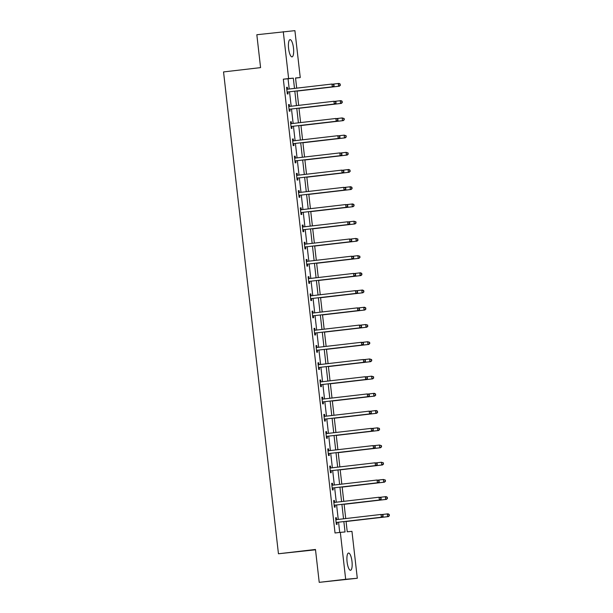 <?xml version="1.0" encoding="UTF-8"?>
<svg xmlns="http://www.w3.org/2000/svg" width="613" height="613" viewBox="0 0 613 613"><rect width="100%" height="100%" fill="white"/><g stroke="black" fill="none" stroke-linecap="round" stroke-linejoin="round"><path stroke-width="0.92" d="M347.081 561.876A8.666 2.46 -96.6 0 1 348.536 553.056A8.666 2.46 -96.6 0 1 351.985 561.447A8.666 2.46 -96.6 0 1 350.536 570.266A8.666 2.46 -96.6 0 1 347.081 561.876M288.593 48.473A8.666 2.46 -96.6 0 1 290.041 39.653A8.666 2.46 -96.6 0 1 293.489 48.052A8.666 2.46 -96.6 0 1 292.041 56.871A8.666 2.46 -96.6 0 1 288.593 48.473M315.511 549.8L278.448 553.769L223.546 71.928L260.579 67.622L256.832 34.734L294.907 30.65L300.247 77.552L295.535 77.966L296.7 88.149M295.55 78.104L300.247 77.552M346.054 521.341L347.242 531.77L351.954 531.356L357.302 578.266L345.671 579.277L340.33 532.368L345.042 531.961L343.862 521.594M345.671 579.277L319.22 582.35L357.302 578.266M289.213 89.015L288.049 78.77L283.329 79.177L335.035 532.988L340.33 532.368M339.732 532.436L338.568 522.207M338.253 519.426L336.606 504.989M336.292 502.208L334.644 487.779M334.33 484.998L332.683 470.562M332.369 467.78L330.721 453.344M330.407 450.563L328.76 436.127M328.445 433.345L326.798 418.909M326.484 416.127L324.836 401.691M324.522 398.91L322.875 384.481M322.561 381.7L320.913 367.264M320.599 364.482L318.952 350.046M318.637 347.264L316.99 332.828M316.676 330.047L315.028 315.611M314.714 312.829L313.067 298.393M312.753 295.612L311.105 281.183M310.791 278.402L309.144 263.965M308.829 261.184L307.182 246.748M306.868 243.966L305.22 229.53M304.906 226.749L303.259 212.313M302.945 209.531L301.297 195.095M300.983 192.313L299.336 177.885M299.021 175.096L297.374 160.667M297.06 157.886L295.412 143.45M295.098 140.668L293.451 126.232M293.137 123.451L291.489 109.014M291.175 106.233L289.528 91.797M287.558 89.084L287.351 87.299L286.57 87.368L287.321 93.988L288.11 93.919L287.903 92.134M289.52 106.302L289.313 104.517L288.531 104.585L289.282 111.206L290.072 111.137L289.865 109.352M291.481 123.519L291.275 121.734L290.493 121.803L291.244 128.423L292.033 128.355L291.826 126.569M293.443 140.737L293.236 138.952L292.455 139.021L293.206 145.641L293.995 145.572L293.788 143.787M295.405 157.955L295.198 156.169L294.416 156.231L295.167 162.859L295.956 162.79L295.75 161.004M297.366 175.172L297.159 173.379L296.378 173.448L297.129 180.069L297.918 180.007L297.711 178.214M299.328 192.382L299.121 190.597L298.332 190.666L299.09 197.286L299.88 197.217L299.673 195.432M301.289 209.6L301.083 207.815L300.293 207.884L301.052 214.504L301.834 214.435L301.634 212.65M303.251 226.818L303.044 225.032L302.255 225.101L303.014 231.722L303.795 231.653L303.596 229.867M305.213 244.035L305.006 242.25L304.217 242.319L304.975 248.939L305.757 248.87L305.558 247.085M307.174 261.253L306.967 259.468L306.178 259.529L306.937 266.157L307.718 266.088L307.519 264.303M309.136 278.471L308.929 276.678L308.14 276.747L308.898 283.367L309.68 283.306L309.481 281.513M311.097 295.681L310.891 293.895L310.101 293.964L310.86 300.585L311.642 300.516L311.442 298.73M313.059 312.898L312.852 311.113L312.063 311.182L312.822 317.802L313.603 317.733L313.404 315.948M315.021 330.116L314.814 328.33L314.025 328.399L314.783 335.02L315.565 334.951L315.366 333.166M316.982 347.333L316.775 345.548L315.986 345.617L316.745 352.237L317.526 352.168L317.327 350.383M318.944 364.551L318.737 362.766L317.948 362.827L318.706 369.455L319.488 369.386L319.289 367.601M320.906 381.769L320.699 379.976L319.909 380.045L320.668 386.665L321.45 386.604L321.25 384.811M322.867 398.979L322.66 397.193L321.871 397.262L322.63 403.883L323.411 403.814L323.212 402.028M324.829 416.196L324.622 414.411L323.833 414.48L324.591 421.1L325.373 421.031L325.174 419.246M326.79 433.414L326.583 431.629L325.794 431.698L326.553 438.318L327.334 438.249L327.135 436.464M328.752 450.632L328.545 448.846L327.756 448.915L328.514 455.536L329.296 455.467L329.097 453.681M330.714 467.849L330.507 466.064L329.717 466.133L330.476 472.753L331.258 472.684L331.058 470.899M332.675 485.067L332.468 483.274L331.679 483.343L332.438 489.971L333.219 489.902L333.02 488.109M334.637 502.277L334.43 500.492L333.641 500.56L334.399 507.181L335.181 507.112L334.982 505.327M336.598 519.495L336.391 517.709L335.602 517.778L336.361 524.399L337.142 524.33L336.943 522.544M319.22 582.35L315.473 549.463L278.448 553.769M283.329 79.177L288.623 78.564L283.275 31.661M294.501 88.402L293.336 78.157L288.623 78.564M343.541 518.813L341.901 504.376M341.579 501.595L339.939 487.159M339.617 484.377L337.978 469.941M337.656 467.16L336.016 452.731M335.694 449.95L334.054 435.514M333.733 432.732L332.093 418.296M331.771 415.514L330.131 401.078M329.809 398.297L328.17 383.861M327.848 381.079L326.208 366.643M325.886 363.861L324.246 349.433M323.925 346.651L322.285 332.215M321.963 329.434L320.323 314.998M320.001 312.216L318.362 297.78M318.04 294.999L316.4 280.562M316.078 277.781L314.438 263.345M314.117 260.563L312.477 246.135M312.155 243.353L310.515 228.917M310.193 226.136L308.554 211.7M308.232 208.918L306.592 194.482M306.27 191.7L304.63 177.264M304.309 174.483L302.669 160.047M302.347 157.265L300.707 142.837M300.385 140.055L298.746 125.619M298.424 122.838L296.784 108.401M296.462 105.62L294.822 91.184M297.014 90.931L298.661 105.367M298.975 108.149L300.623 122.577M300.937 125.358L302.584 139.795M302.899 142.576L304.546 157.012M304.86 159.794L306.508 174.23M306.822 177.011L308.469 191.448M308.783 194.229L310.431 208.665M310.745 211.447L312.392 225.875M312.707 228.657L314.354 243.093M314.668 245.874L316.316 260.31M316.63 263.092L318.277 277.528M318.591 280.31L320.239 294.746M320.553 297.527L322.2 311.963M322.515 314.745L324.162 329.173M324.476 331.955L326.124 346.391M326.438 349.172L328.085 363.609M328.399 366.39L330.047 380.826M330.361 383.608L332.001 398.044M332.323 400.825L333.962 415.262M334.284 418.043L335.924 432.471M336.246 435.253L337.886 449.689M338.207 452.471L339.847 466.907M340.169 469.688L341.809 484.124M342.131 486.906L343.77 501.342M344.092 504.124L345.732 518.56M288.049 78.77L293.336 78.157M286.57 87.391L287.351 87.299M288.531 104.608L289.313 104.517M290.493 121.826L291.275 121.734M292.455 139.044L293.236 138.952M294.416 156.254L295.198 156.169M296.378 173.471L297.159 173.379M298.339 190.689L299.121 190.597M300.301 207.907L301.083 207.815M302.263 225.124L303.044 225.032M304.224 242.342L305.006 242.25M306.186 259.552L306.967 259.468M308.147 276.769L308.929 276.678M310.109 293.987L310.891 293.895M312.071 311.205L312.852 311.113M314.032 328.422L314.814 328.33M315.994 345.64L316.775 345.548M317.955 362.85L318.737 362.766M319.917 380.068L320.699 379.976M321.879 397.285L322.66 397.193M323.84 414.503L324.622 414.411M325.802 431.721L326.583 431.629M327.763 448.938L328.545 448.846M329.725 466.148L330.507 466.064M331.687 483.366L332.468 483.274M333.648 500.583L334.43 500.492M335.61 517.801L336.391 517.709M287.65 91.996L333.081 86.732L287.65 91.996A1.111 1.065 -95 0 0 287.267 92.119L287.114 92.203M333.817 85.797L332.3 86.801L331.985 84.042L334.001 84.663L333.817 85.797L334.001 84.663M286.769 89.153L286.93 89.199A1.111 1.065 -95 0 0 287.336 89.237L331.985 84.042L333.687 84.694M288.439 91.927A1.111 1.065 -95 0 0 288.049 92.05L287.16 92.555M286.738 88.847L287.719 89.13A1.111 1.065 -95 0 0 287.903 89.169M333.081 86.732L334.131 85.766M340.1 85.245L339.97 84.142L340.1 85.245L338.583 86.257L297.029 91.092L339.364 86.188L338.583 86.257L338.269 83.498L333.005 84.111M339.97 84.142L338.269 83.498L339.05 83.429L340.284 84.119M340.414 85.222L339.364 86.188M289.612 109.214L335.043 103.949L289.612 109.214A1.111 1.065 -95 0 0 289.229 109.336L289.075 109.421M335.771 103.007L334.261 104.018L333.947 101.26L335.962 101.881L335.771 103.007L335.962 101.881M288.731 106.371L288.892 106.417A1.111 1.065 -95 0 0 289.298 106.455L333.947 101.26L335.648 101.904M290.401 109.145A1.111 1.065 -95 0 0 290.01 109.267L289.121 109.773M288.7 106.064L289.681 106.348A1.111 1.065 -95 0 0 289.865 106.386M335.043 103.949L336.093 102.984M291.573 126.431L337.004 121.167L291.573 126.431A1.111 1.065 -95 0 0 291.19 126.554L291.037 126.638M337.732 120.225L336.223 121.236L335.909 118.478L337.924 119.098L337.732 120.225L337.924 119.098M290.692 123.588L290.853 123.634A1.111 1.065 -95 0 0 291.259 123.665L335.909 118.478L337.61 119.121M292.363 126.362A1.111 1.065 -95 0 0 291.972 126.485L291.083 126.991M290.662 123.282L291.642 123.565A1.111 1.065 -95 0 0 291.826 123.604M337.004 121.167L338.054 120.202M342.062 102.463L341.931 101.36L342.062 102.463L340.544 103.474L298.991 108.302L341.326 103.405L340.544 103.474L340.23 100.716L334.966 101.329M341.931 101.36L340.23 100.716L341.012 100.647L342.246 101.337M342.376 102.44L341.326 103.405M300.96 125.542L343.288 120.623L342.506 120.692L342.192 117.934L336.928 118.539M300.952 125.519L342.506 120.692L344.337 119.65L343.893 118.577L344.023 119.681M343.893 118.577L342.192 117.934L344.207 118.547M344.337 119.65L343.288 120.623M293.535 143.641L338.966 138.385L293.535 143.641A1.111 1.065 -95 0 0 293.152 143.771L292.999 143.856M339.694 137.442L338.184 138.454L337.87 135.695L339.886 136.316L339.694 137.442L339.886 136.316M292.654 140.806L292.815 140.852A1.111 1.065 -95 0 0 293.19 140.89L337.87 135.695L339.571 136.339M294.324 143.572A1.111 1.065 -95 0 0 293.934 143.703L293.045 144.208M292.623 140.5L293.604 140.783A1.111 1.065 -95 0 0 293.788 140.821M338.966 138.385L340.016 137.419M295.497 160.859L340.928 155.602L295.497 160.859A1.111 1.065 -95 0 0 295.114 160.989L294.96 161.066M341.656 154.66L340.146 155.671L339.832 152.905L341.847 153.526L341.656 154.66L341.847 153.526M294.615 158.024L294.776 158.07A1.111 1.065 -95 0 0 295.182 158.1L339.832 152.905L341.533 153.556M296.286 160.79A1.111 1.065 -95 0 0 295.895 160.92L295.006 161.418M294.585 157.717L295.566 158.001A1.111 1.065 -95 0 0 295.75 158.039M340.928 155.602L341.977 154.629M297.458 178.077L342.889 172.812L297.458 178.077A1.111 1.065 -95 0 0 297.075 178.199L296.922 178.283M343.617 171.878L342.108 172.881L341.793 170.123L343.809 170.743L343.617 171.878L343.809 170.743M296.577 175.234L296.738 175.287A1.111 1.065 -95 0 0 297.144 175.318L341.793 170.123L343.495 170.774M298.247 178.008A1.111 1.065 -95 0 0 297.857 178.138L296.968 178.636M296.546 174.935L297.527 175.218A1.111 1.065 -95 0 0 297.711 175.249M342.889 172.812L343.931 171.847M302.922 142.76L345.249 137.841L344.468 137.902L344.154 135.144L338.889 135.757M302.914 142.737L344.468 137.902L346.299 136.868L345.855 135.795L345.985 136.898M345.855 135.795L344.154 135.144L346.169 135.764M346.299 136.868L345.249 137.841M304.883 159.978L347.211 155.051L346.429 155.12L346.115 152.361L340.851 152.974M304.876 159.955L346.429 155.12L348.261 154.085L347.816 153.012L347.946 154.116M347.816 153.012L346.115 152.361L348.13 152.982M348.261 154.085L347.211 155.051M306.845 177.195L349.172 172.268L348.391 172.337L348.077 169.579L342.813 170.192M306.837 177.172L348.391 172.337L350.222 171.303L349.778 170.222L349.908 171.333M349.778 170.222L348.077 169.579L348.858 169.51L350.092 170.199M350.222 171.303L349.172 172.268M351.87 188.543L351.739 187.44L351.87 188.543L350.352 189.555L308.799 194.39L351.134 189.486L350.352 189.555L350.038 186.796L344.774 187.409M351.739 187.44L350.038 186.796L350.82 186.727L352.054 187.417M352.184 188.52L351.134 189.486M310.768 211.623L353.096 206.704L352.314 206.773L352 204.014L346.736 204.627M310.76 211.6L352.314 206.773L354.145 205.738L353.701 204.658L353.831 205.761M353.701 204.658L352 204.014L352.781 203.945L354.015 204.635M354.145 205.738L353.096 206.704M312.73 228.841L355.057 223.921L354.276 223.99L353.962 221.232L348.697 221.837M312.722 228.818L354.276 223.99L356.107 222.948L355.663 221.875L355.793 222.979M355.663 221.875L353.962 221.232L355.977 221.845M356.107 222.948L355.057 223.921M357.754 240.196L357.624 239.093L357.754 240.196L356.237 241.2L314.684 246.035L357.019 241.139L356.237 241.2L355.923 238.442L350.659 239.055M357.624 239.093L355.923 238.442L357.938 239.062M358.069 240.166L357.019 241.139M316.653 263.276L358.98 258.349L358.199 258.418L357.885 255.659L352.621 256.272M316.645 263.253L358.199 258.418L360.03 257.383L359.586 256.311L359.716 257.414M359.586 256.311L357.885 255.659L359.9 256.28M360.03 257.383L358.98 258.349M361.678 274.632L361.547 273.521L361.678 274.632L360.16 275.635L318.607 280.47L360.942 275.566L360.16 275.635L359.846 272.877L354.582 273.49M361.547 273.521L359.846 272.877L360.628 272.808L361.862 273.498M361.992 274.601L360.942 275.566M320.576 297.711L362.904 292.784L362.122 292.853L361.808 290.095L356.544 290.708M320.568 297.688L362.122 292.853L363.953 291.819L363.509 290.738L363.639 291.842M363.509 290.738L361.808 290.095L362.589 290.026L363.823 290.715M363.953 291.819L362.904 292.784M322.538 314.921L364.865 310.002L364.084 310.071L363.77 307.312L358.505 307.925M322.53 314.898L364.084 310.071L365.915 309.036L365.471 307.956L365.601 309.059M365.471 307.956L363.77 307.312L364.551 307.243L365.785 307.933M365.915 309.036L364.865 310.002M367.562 326.277L367.432 325.174L367.562 326.277L366.045 327.288L324.492 332.116L366.827 327.219L366.045 327.288L365.731 324.53L360.467 325.135M367.432 325.174L365.731 324.53L367.746 325.143M367.877 326.246L366.827 327.219M326.461 349.356L368.788 344.437L368.007 344.498L367.693 341.74L362.429 342.353M326.453 349.333L368.007 344.498L369.838 343.464L369.394 342.391L369.524 343.495M369.394 342.391L367.693 341.74L369.708 342.361M369.838 343.464L368.788 344.437M328.422 366.574L370.75 361.647L369.968 361.716L369.654 358.957L364.39 359.57M328.415 366.551L369.968 361.716L371.8 360.682L371.355 359.609L371.486 360.712M371.355 359.609L369.654 358.957L371.67 359.578M371.8 360.682L370.75 361.647M373.447 377.93L373.317 376.826L373.447 377.93L371.93 378.934L330.376 383.769L372.712 378.865L371.93 378.934L371.616 376.175L366.352 376.788M373.317 376.826L371.616 376.175L373.631 376.796M373.761 377.899L372.712 378.865M332.346 401.009L374.673 396.082L373.892 396.151L373.578 393.393L368.313 394.006M332.338 400.986L373.892 396.151L375.723 395.117L375.279 394.036L375.409 395.14M375.279 394.036L373.578 393.393L374.359 393.324L375.593 394.013M375.723 395.117L374.673 396.082M377.37 412.357L377.24 411.254L377.37 412.357L375.853 413.369L334.3 418.204L376.635 413.3L375.853 413.369L375.539 410.61L370.275 411.223M377.24 411.254L375.539 410.61L376.321 410.541L377.554 411.231M377.685 412.334L376.635 413.3M379.332 429.575L379.202 428.472L379.332 429.575L377.815 430.587L336.261 435.414L378.596 430.518L377.815 430.587L377.501 427.828L372.237 428.433M379.202 428.472L377.501 427.828L379.516 428.441M379.646 429.544L378.596 430.518M338.23 452.655L380.558 447.735L379.776 447.796L379.462 445.038L374.198 445.651M338.223 452.632L379.776 447.796L381.608 446.762L381.163 445.689L381.294 446.793M381.163 445.689L379.462 445.038L381.478 445.659M381.608 446.762L380.558 447.735M299.42 195.294L344.851 190.03L299.42 195.294A1.111 1.065 -95 0 0 299.037 195.417L298.883 195.501M345.579 189.095L344.069 190.099L343.755 187.34L345.77 187.961L345.579 189.095L345.77 187.961M298.539 192.451L298.7 192.497A1.111 1.065 -95 0 0 299.106 192.536L343.755 187.34L345.456 187.992M300.209 195.225A1.111 1.065 -95 0 0 299.818 195.348L298.929 195.853M298.508 192.145L299.489 192.436A1.111 1.065 -95 0 0 299.673 192.467M344.851 190.03L345.893 189.065M301.381 212.512L346.812 207.248L301.381 212.512A1.111 1.065 -95 0 0 300.998 212.634L300.845 212.719M347.54 206.305L346.031 207.317L345.709 204.558L347.732 205.179L347.54 206.305L347.732 205.179M300.5 209.669L300.661 209.715A1.111 1.065 -95 0 0 301.067 209.753L345.709 204.558L347.418 205.202M302.171 212.443A1.111 1.065 -95 0 0 301.78 212.565L300.891 213.071M300.47 209.362L301.45 209.646A1.111 1.065 -95 0 0 301.634 209.684M346.812 207.248L347.855 206.282M303.343 229.729L348.774 224.465L303.343 229.729A1.111 1.065 -95 0 0 302.96 229.852L302.807 229.936M349.502 223.523L347.992 224.534L347.671 221.776L349.694 222.396L349.502 223.523L349.694 222.396M302.462 226.887L302.623 226.933A1.111 1.065 -95 0 0 302.998 226.971L347.671 221.776L349.379 222.419M304.132 229.66A1.111 1.065 -95 0 0 303.741 229.783L302.853 230.289M302.431 226.58L303.412 226.864A1.111 1.065 -95 0 0 303.596 226.902M348.774 224.465L349.816 223.5M305.305 246.939L350.736 241.683L305.305 246.939A1.111 1.065 -95 0 0 304.922 247.07L304.768 247.154M351.464 240.74L349.954 241.752L349.632 238.993L351.655 239.614L351.464 240.74L351.655 239.614M304.423 244.104L304.584 244.15A1.111 1.065 -95 0 0 304.99 244.181L349.632 238.993L351.341 239.637M306.094 246.87A1.111 1.065 -95 0 0 305.703 247.001L304.814 247.506M304.385 243.798L305.374 244.081A1.111 1.065 -95 0 0 305.558 244.12M350.736 241.683L351.778 240.717M307.266 264.157L352.697 258.901L307.266 264.157A1.111 1.065 -95 0 0 306.883 264.287L306.73 264.372M353.425 257.958L351.916 258.97L351.594 256.203L353.617 256.824L353.425 257.958L353.617 256.824M306.385 261.322L306.546 261.368A1.111 1.065 -95 0 0 306.952 261.399L351.594 256.203L353.303 256.855M308.055 264.088A1.111 1.065 -95 0 0 307.665 264.218L306.776 264.716M306.347 261.015L307.335 261.299A1.111 1.065 -95 0 0 307.519 261.337M352.697 258.901L353.739 257.927M309.228 281.375L354.659 276.111L309.228 281.375A1.111 1.065 -95 0 0 308.845 281.497L308.691 281.582M355.387 275.176L353.877 276.179L353.555 273.421L355.578 274.042L355.387 275.176L355.578 274.042M308.347 278.532L308.508 278.586A1.111 1.065 -95 0 0 308.914 278.616L353.555 273.421L355.264 274.072M310.017 281.306A1.111 1.065 -95 0 0 309.626 281.436L308.737 281.934M308.308 278.233L309.297 278.517A1.111 1.065 -95 0 0 309.481 278.547M354.659 276.111L355.701 275.145M311.189 298.592L356.62 293.328L311.189 298.592A1.111 1.065 -95 0 0 310.806 298.715L310.653 298.799M357.348 292.393L355.831 293.397L355.517 290.639L357.54 291.259L357.348 292.393L357.54 291.259M310.308 295.75L310.469 295.795A1.111 1.065 -95 0 0 310.875 295.834L355.517 290.639L357.226 291.29M311.979 298.523A1.111 1.065 -95 0 0 311.588 298.646L310.699 299.152M310.27 295.443L311.258 295.734A1.111 1.065 -95 0 0 311.442 295.765M356.62 293.328L357.663 292.363M313.151 315.81L358.582 310.546L313.151 315.81A1.111 1.065 -95 0 0 312.768 315.933L312.615 316.017M359.31 309.603L357.793 310.615L357.479 307.856L359.502 308.477L359.31 309.603L359.502 308.477M312.27 312.967L312.431 313.013A1.111 1.065 -95 0 0 312.806 313.051L357.479 307.856L359.187 308.5M313.94 315.741A1.111 1.065 -95 0 0 313.549 315.864L312.661 316.369M312.232 312.661L313.22 312.944A1.111 1.065 -95 0 0 313.404 312.982M358.582 310.546L359.624 309.58M315.113 333.028L360.544 327.763L315.113 333.028A1.111 1.065 -95 0 0 314.73 333.15L314.576 333.234M361.272 326.821L359.754 327.832L359.44 325.074L361.463 325.695L361.272 326.821L361.463 325.695M314.231 330.185L314.392 330.231A1.111 1.065 -95 0 0 314.798 330.269L359.44 325.074L361.149 325.718M315.902 332.959A1.111 1.065 -95 0 0 315.511 333.081L314.622 333.587M314.193 329.878L315.182 330.162A1.111 1.065 -95 0 0 315.366 330.2M360.544 327.763L361.586 326.798M317.074 350.238L362.505 344.981L317.074 350.238A1.111 1.065 -95 0 0 316.691 350.368L316.538 350.452M363.233 344.039L361.716 345.05L361.402 342.292L363.425 342.912L363.233 344.039L363.425 342.912M316.193 347.402L316.354 347.448A1.111 1.065 -95 0 0 316.76 347.479L361.402 342.292L363.111 342.935M317.863 350.176A1.111 1.065 -95 0 0 317.473 350.299L316.584 350.805M316.155 347.096L317.143 347.379A1.111 1.065 -95 0 0 317.327 347.418M362.505 344.981L363.547 344.016M319.036 367.455L364.467 362.199L319.036 367.455A1.111 1.065 -95 0 0 318.653 367.585L318.499 367.67M365.195 361.256L363.678 362.268L363.363 359.502L365.386 360.122L365.195 361.256L365.386 360.122M318.155 364.62L318.316 364.666A1.111 1.065 -95 0 0 318.722 364.697L363.363 359.502L365.072 360.153M319.825 367.386A1.111 1.065 -95 0 0 319.434 367.516L318.545 368.015M318.116 364.314L319.105 364.597A1.111 1.065 -95 0 0 319.289 364.635M364.467 362.199L365.509 361.226M320.997 384.673L366.428 379.409L320.997 384.673A1.111 1.065 -95 0 0 320.614 384.795L320.461 384.88M367.156 378.474L365.639 379.478L365.325 376.719L367.348 377.34L367.156 378.474L367.348 377.34M320.116 381.83L320.277 381.884A1.111 1.065 -95 0 0 320.683 381.914L365.325 376.719L367.034 377.37M321.787 384.604A1.111 1.065 -95 0 0 321.396 384.734L320.507 385.232M320.078 381.531L321.066 381.815A1.111 1.065 -95 0 0 321.25 381.845M366.428 379.409L367.471 378.443M322.959 401.89L368.39 396.626L322.959 401.89A1.111 1.065 -95 0 0 322.576 402.013L322.423 402.097M369.118 395.691L367.601 396.695L367.287 393.937L369.31 394.557L369.118 395.691L369.31 394.557M322.078 399.048L322.239 399.094A1.111 1.065 -95 0 0 322.614 399.132L367.287 393.937L368.995 394.588M323.748 401.821A1.111 1.065 -95 0 0 323.358 401.944L322.469 402.45M322.04 398.741L323.028 399.032A1.111 1.065 -95 0 0 323.212 399.063M368.39 396.626L369.432 395.661M324.921 419.108L370.352 413.844L324.921 419.108A1.111 1.065 -95 0 0 324.538 419.231L324.384 419.315M371.08 412.901L369.562 413.913L369.248 411.154L371.271 411.775L371.08 412.901L371.271 411.775M324.039 416.265L324.2 416.311A1.111 1.065 -95 0 0 324.606 416.35L369.248 411.154L370.957 411.798M325.71 419.039A1.111 1.065 -95 0 0 325.319 419.162L324.43 419.667M324.001 415.959L324.99 416.242A1.111 1.065 -95 0 0 325.174 416.281M370.352 413.844L371.394 412.878M326.882 436.326L372.313 431.062L326.882 436.326A1.111 1.065 -95 0 0 326.499 436.448L326.346 436.533M373.041 430.119L371.524 431.131L371.21 428.372L373.233 428.993L373.041 430.119L373.233 428.993M326.001 433.483L326.162 433.529A1.111 1.065 -95 0 0 326.568 433.567L371.21 428.372L372.919 429.016M327.671 436.257A1.111 1.065 -95 0 0 327.281 436.379L326.392 436.885M325.963 433.176L326.951 433.46A1.111 1.065 -95 0 0 327.135 433.498M372.313 431.062L373.355 430.096M328.844 453.536L374.275 448.279L328.844 453.536A1.111 1.065 -95 0 0 328.461 453.666L328.307 453.75M375.003 447.337L373.486 448.348L373.171 445.59L375.194 446.21L375.003 447.337L375.194 446.21M327.963 450.701L328.124 450.747A1.111 1.065 -95 0 0 328.53 450.777L373.171 445.59L374.88 446.233M329.625 453.474A1.111 1.065 -95 0 0 329.242 453.597L328.353 454.103M327.924 450.394L328.913 450.678A1.111 1.065 -95 0 0 329.097 450.716M374.275 448.279L375.317 447.314M330.805 470.753L376.236 465.497L330.805 470.753A1.111 1.065 -95 0 0 330.422 470.884L330.269 470.968M376.964 464.554L375.447 465.566L375.133 462.8L377.156 463.42L376.964 464.554L377.156 463.42M329.924 467.918L330.085 467.964A1.111 1.065 -95 0 0 330.491 467.995L375.133 462.8L376.842 463.451M331.587 470.684A1.111 1.065 -95 0 0 331.204 470.815L330.315 471.313M329.886 467.612L330.874 467.895A1.111 1.065 -95 0 0 331.058 467.934M376.236 465.497L377.279 464.524M332.767 487.971L378.198 482.707L332.767 487.971A1.111 1.065 -95 0 0 332.384 488.101L332.231 488.178M378.926 481.772L377.409 482.776L377.095 480.017L379.118 480.638L378.926 481.772L379.118 480.638M331.886 485.128L332.047 485.182A1.111 1.065 -95 0 0 332.422 485.212L377.095 480.017L378.803 480.669M333.549 487.902A1.111 1.065 -95 0 0 333.166 488.032L332.277 488.53M331.848 484.829L332.836 485.113A1.111 1.065 -95 0 0 333.02 485.144M378.198 482.707L379.24 481.741M383.255 464.01L383.125 462.907L383.255 464.01L381.738 465.014L340.184 469.849L382.52 464.945L381.738 465.014L381.424 462.256L376.16 462.869M383.125 462.907L381.424 462.256L383.439 462.876M383.569 463.98L382.52 464.945M342.154 487.09L384.481 482.163L383.7 482.232L383.386 479.473L378.121 480.086M342.146 487.067L383.7 482.232L385.531 481.197L385.087 480.125L385.217 481.228M385.087 480.125L383.386 479.473L385.401 480.094M385.531 481.197L384.481 482.163M334.729 505.189L380.16 499.924L334.729 505.189A1.111 1.065 -95 0 0 334.346 505.311L334.192 505.396M380.888 498.99L379.37 499.993L379.056 497.235L381.079 497.856L380.888 498.99L381.079 497.856M333.847 502.346L334.008 502.392A1.111 1.065 -95 0 0 334.414 502.43L379.056 497.235L380.765 497.886M335.51 505.12A1.111 1.065 -95 0 0 335.127 505.242L334.238 505.748M333.809 502.039L334.798 502.331A1.111 1.065 -95 0 0 334.982 502.361M380.16 499.924L381.202 498.959M344.115 504.307L386.443 499.38L385.661 499.449L385.347 496.691L380.083 497.304M344.108 504.284L385.661 499.449L387.493 498.415L387.048 497.335L387.178 498.438M387.048 497.335L385.347 496.691L386.129 496.622L387.362 497.312M387.493 498.415L386.443 499.38M336.69 522.406L382.121 517.142L336.69 522.406A1.111 1.065 -95 0 0 336.307 522.529L336.154 522.613M382.849 516.2L381.332 517.211L381.018 514.453L383.041 515.073L382.849 516.2L383.041 515.073M335.809 519.563L335.97 519.609A1.111 1.065 -95 0 0 336.376 519.648L381.018 514.453L382.727 515.096M337.472 522.337A1.111 1.065 -95 0 0 337.089 522.46L336.2 522.966M335.771 519.257L336.759 519.54A1.111 1.065 -95 0 0 336.943 519.579M382.121 517.142L383.163 516.177M389.14 515.656L389.01 514.552L389.14 515.656L387.623 516.667L346.069 521.502L388.404 516.598L387.623 516.667L387.309 513.909L382.045 514.522M389.01 514.552L387.309 513.909L388.09 513.84L389.324 514.529M389.454 515.633L388.404 516.598M286.93 89.199L287.719 89.13M287.267 92.119L288.049 92.05M288.892 106.417L289.681 106.348M289.229 109.336L290.01 109.267M290.853 123.634L291.642 123.565M291.19 126.554L291.972 126.485M292.815 140.852L293.604 140.783M293.152 143.771L293.934 143.703M294.776 158.07L295.566 158.001M295.114 160.989L295.895 160.92M296.738 175.287L297.527 175.218M297.075 178.199L297.857 178.138M298.7 192.497L299.489 192.436M299.037 195.417L299.818 195.348M300.661 209.715L301.45 209.646M300.998 212.634L301.78 212.565M302.623 226.933L303.412 226.864M302.96 229.852L303.741 229.783M304.584 244.15L305.374 244.081M304.922 247.07L305.703 247.001M306.546 261.368L307.335 261.299M306.883 264.287L307.665 264.218M308.508 278.586L309.297 278.517M308.845 281.497L309.626 281.436M310.469 295.795L311.258 295.734M310.806 298.715L311.588 298.646M312.431 313.013L313.22 312.944M312.768 315.933L313.549 315.864M314.392 330.231L315.182 330.162M314.73 333.15L315.511 333.081M316.354 347.448L317.143 347.379M316.691 350.368L317.473 350.299M318.316 364.666L319.105 364.597M318.653 367.585L319.434 367.516M320.277 381.884L321.066 381.815M320.614 384.795L321.396 384.734M322.239 399.094L323.028 399.032M322.576 402.013L323.358 401.944M324.2 416.311L324.99 416.242M324.538 419.231L325.319 419.162M326.162 433.529L326.951 433.46M326.499 436.448L327.281 436.379M328.124 450.747L328.913 450.678M328.461 453.666L329.242 453.597M330.085 467.964L330.874 467.895M330.422 470.884L331.204 470.815M332.047 485.182L332.836 485.113M332.384 488.101L333.166 488.032M334.008 502.392L334.798 502.331M334.346 505.311L335.127 505.242M335.97 519.609L336.759 519.54M336.307 522.529L337.089 522.46"/></g></svg>
